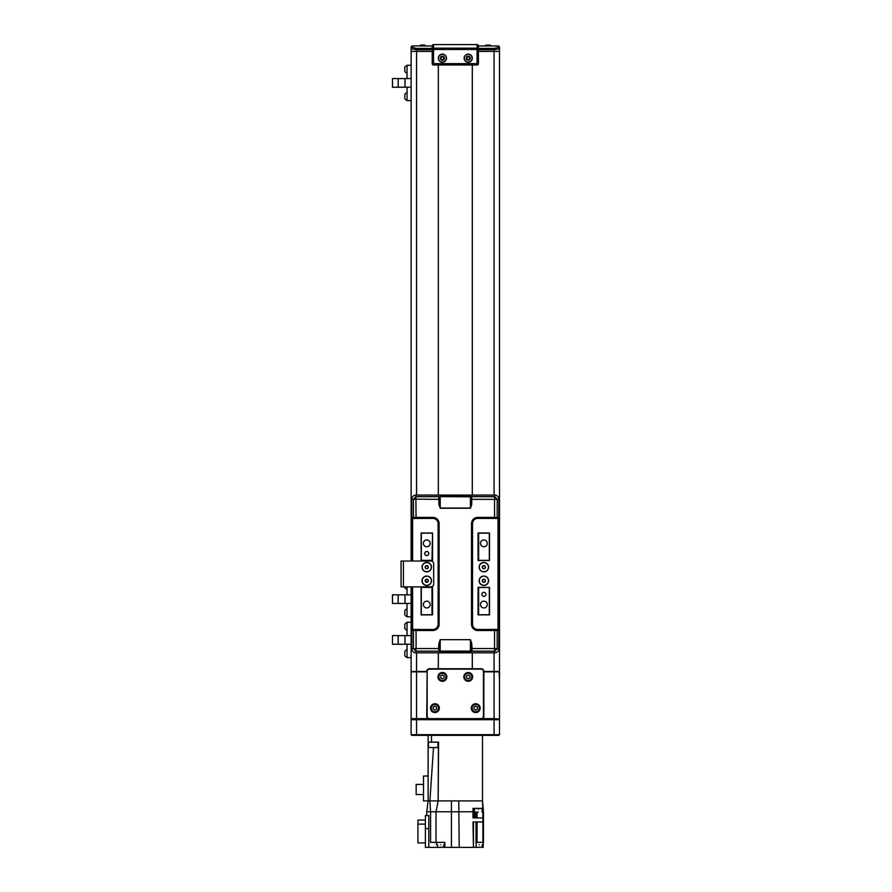 <?xml version="1.0" encoding="UTF-8"?>
<svg xmlns="http://www.w3.org/2000/svg" width="892" height="892" viewBox="0 0 892 892"><rect width="100%" height="100%" fill="white"/><g stroke="black" fill="none" stroke-linecap="round" stroke-linejoin="round"><path stroke-width="1.34" d="M411.123 51.401L411.123 48.792L416.564 49.729L432.196 49.729L432.196 51.401L411.123 51.401L411.123 78.596L405.001 78.596L405.001 87.226L392.491 87.226L392.491 78.596L405.001 78.596M411.123 78.596L411.123 561.035M411.123 586.869L411.123 594.83L405.001 594.83L405.001 603.46L392.491 603.46L392.491 594.83L405.001 594.83M411.123 594.83L411.123 635.617L405.001 635.617L405.001 644.247L392.491 644.247L392.491 635.617L405.001 635.617M411.123 635.617L411.123 671.453L426.755 671.453A2.721 2.721 0 0 1 429.476 668.732L481.145 668.732A2.721 2.721 0 0 1 483.865 671.453L483.865 716.321A2.721 2.721 0 0 1 481.145 719.041L481.145 718.629A2.308 2.308 0 0 0 483.464 716.321L483.464 671.453A2.308 2.308 0 0 0 481.145 669.134L429.476 669.134A2.308 2.308 0 0 0 427.168 671.453L427.168 716.321A2.308 2.308 0 0 0 429.476 718.629L481.145 718.629M438.318 64.993L438.318 495.082M438.318 652.821L438.318 668.732M472.314 64.993L472.314 495.082M472.314 652.821L472.314 668.732M478.435 51.401L499.509 51.401L499.509 47.321L499.509 671.453L483.464 671.453M438.34 64.993L438.34 495.082M438.34 652.821L438.34 668.732M472.281 64.993L472.281 495.082M472.281 652.821L472.281 668.732M472.058 57.612A3.88 3.88 0 0 0 467.642 54.367A3.88 3.88 0 0 0 464.397 58.783A3.88 3.88 0 0 0 468.813 62.027A3.88 3.88 0 0 0 472.058 57.612M470.251 57.891A2.04 2.04 0 0 0 467.921 56.185A2.04 2.04 0 0 0 466.215 58.504A2.04 2.04 0 0 0 468.534 60.21A2.04 2.04 0 0 0 470.251 57.891M467.664 59.664L468.434 59.541L467.664 59.664A1.572 1.572 0 0 0 469.214 59.418L468.434 59.541L469.214 59.418A1.572 1.572 0 0 0 468.802 56.731A1.572 1.572 0 0 0 467.252 56.977L466.683 58.437L467.664 59.664A1.572 1.572 0 0 1 466.683 58.437L467.252 56.977L468.802 56.731L467.252 56.977A1.572 1.572 0 0 0 466.683 58.437M468.802 56.731L469.783 57.958L468.802 56.731L469.783 57.958L469.214 59.418L469.783 57.958M442.399 62.273A4.081 4.081 0 0 0 446.479 58.203A4.081 4.081 0 0 0 442.399 54.122A4.081 4.081 0 0 0 438.318 58.203A4.081 4.081 0 0 0 442.399 62.273M468.233 62.273A4.081 4.081 0 0 0 472.314 58.203A4.081 4.081 0 0 0 468.233 54.122A4.081 4.081 0 0 0 464.152 58.203A4.081 4.081 0 0 0 468.233 62.273M432.196 51.401L432.196 63.633L477.075 63.633L477.075 48.179A1.36 1.293 0 0 1 478.435 49.473L478.435 63.633A1.36 1.36 0 0 1 477.075 64.993L433.557 64.993A1.36 1.36 0 0 1 432.196 63.633L432.196 45.96L412.483 45.96L412.483 47.454L416.564 48.413L432.196 48.413M494.068 495.082L494.068 49.729L499.509 48.792A1.36 1.338 180 0 0 498.149 47.454L498.149 45.96A1.36 1.36 0 0 1 499.509 47.321A1.36 1.36 0 0 0 498.149 45.96L478.435 45.96L478.435 49.473L433.557 49.473L433.557 48.179L477.075 48.179L477.075 44.6L433.557 44.6A1.36 1.36 0 0 0 432.196 45.96A1.36 1.36 0 0 1 433.557 44.6L433.557 48.179A1.36 1.293 180 0 0 432.196 49.473L433.557 49.473L433.557 64.993A1.36 1.36 0 0 1 432.196 63.633M477.075 44.6A1.36 1.36 0 0 1 478.435 45.96A1.36 1.36 0 0 0 477.075 44.6L474.354 44.6M478.435 49.729L494.068 49.729L494.068 48.413L498.149 47.454M412.483 47.454A1.36 1.338 0 0 0 411.123 48.792L411.123 47.321A1.36 1.36 0 0 1 412.483 45.96A1.36 1.36 0 0 0 411.123 47.321A1.36 1.36 0 0 1 412.483 45.96L416.564 45.96M498.149 45.96L494.068 45.96M418.259 45.96L427.101 45.96M446.268 58.225A3.88 3.88 0 0 0 442.432 54.323A3.88 3.88 0 0 0 438.518 58.17A3.88 3.88 0 0 0 442.365 62.072A3.88 3.88 0 0 0 446.268 58.225M444.439 58.214A2.04 2.04 0 0 0 442.41 56.163A2.04 2.04 0 0 0 440.358 58.181A2.04 2.04 0 0 0 442.376 60.232A2.04 2.04 0 0 0 444.439 58.214M443.971 58.214L443.168 59.563L441.596 59.552L440.826 58.181L441.618 56.832A1.572 1.572 0 0 0 440.826 58.181L441.596 59.552L443.168 59.563A1.572 1.572 0 0 0 443.19 56.843A1.572 1.572 0 0 0 441.618 56.832L440.826 58.181L441.596 59.552A1.572 1.572 0 0 0 443.168 59.563L443.971 58.214L443.19 56.843L441.618 56.832L443.19 56.843L443.971 58.214L443.19 56.843M440.826 58.181A1.572 1.572 0 0 0 441.596 59.552M489.741 45.079L485.906 45.079A4.092 4.092 0 0 0 484.847 45.96M424.469 45.079L420.645 45.079A4.092 4.092 0 0 0 419.575 45.96M483.865 607.943A3.401 3.401 0 0 0 487.266 604.553A3.401 3.401 0 0 0 483.865 601.152A3.401 3.401 0 0 0 480.465 604.553A3.401 3.401 0 0 0 483.865 607.943M483.865 596.391A2.04 2.04 0 0 0 485.906 594.351A2.04 2.04 0 0 0 483.865 592.31A2.04 2.04 0 0 0 481.825 594.351A2.04 2.04 0 0 0 483.865 596.391M483.865 546.763A3.401 3.401 0 0 0 487.266 543.362A3.401 3.401 0 0 0 483.865 539.961A3.401 3.401 0 0 0 480.465 543.362A3.401 3.401 0 0 0 483.865 546.763M426.755 607.943A3.401 3.401 0 0 0 430.156 604.553A3.401 3.401 0 0 0 426.755 601.152A3.401 3.401 0 0 0 423.365 604.553A3.401 3.401 0 0 0 426.755 607.943M426.755 555.593A2.04 2.04 0 0 0 428.796 553.553A2.04 2.04 0 0 0 426.755 551.512A2.04 2.04 0 0 0 424.715 553.553A2.04 2.04 0 0 0 426.755 555.593M426.755 546.763A3.401 3.401 0 0 0 430.156 543.362A3.401 3.401 0 0 0 426.755 539.961A3.401 3.401 0 0 0 423.365 543.362A3.401 3.401 0 0 0 426.755 546.763M431.996 560.354L421.325 560.354L421.325 533.16L432.542 533.16L431.996 560.354M431.996 614.744L431.996 587.415L421.325 587.415L421.325 614.744L431.996 614.744M478.636 533.16L489.307 533.16L489.307 560.354L478.636 560.354L478.636 533.16M478.636 614.744L478.636 587.549L489.307 587.415L489.307 614.744L478.636 614.744M431.483 567.156A4.716 4.716 0 0 0 426.755 562.439A4.716 4.716 0 0 0 422.039 567.156A4.716 4.716 0 0 0 426.755 571.872A4.716 4.716 0 0 0 431.483 567.156M431.483 580.748A4.716 4.716 0 0 0 426.755 576.031A4.716 4.716 0 0 0 422.039 580.748A4.716 4.716 0 0 0 426.755 585.475A4.716 4.716 0 0 0 431.483 580.748M430.97 561.035L403.418 561.035L403.418 586.869L430.97 586.869A2.721 2.721 0 0 0 433.69 584.149L433.69 563.755A2.721 2.721 0 0 0 430.97 561.035M403.418 586.869L401.065 586.869L401.065 561.035L403.418 561.035M488.593 567.156A4.716 4.716 0 0 0 483.865 562.439A4.716 4.716 0 0 0 479.149 567.156A4.716 4.716 0 0 0 483.865 571.872A4.716 4.716 0 0 0 488.593 567.156M488.593 580.748A4.716 4.716 0 0 0 483.865 576.031A4.716 4.716 0 0 0 479.149 580.748A4.716 4.716 0 0 0 483.865 585.475A4.716 4.716 0 0 0 488.593 580.748M471.745 504.348L470.43 508.239L440.202 508.239L438.886 504.348L438.797 496.733A0.68 0.636 41.9 0 1 439.455 497.346L440.202 508.061L470.43 508.061L471.177 497.346A0.68 0.636 -41.9 0 1 471.835 496.733L471.745 504.348L471.087 504.303L471.087 497.245A0.68 0.636 -41.9 0 1 471.745 496.632L470.43 496.331L471.177 497.346M472.102 649.253L471.433 648.596L472.091 648.551L471.745 651.272A0.68 0.636 -138.1 0 1 471.087 650.658L471.177 650.558A0.68 0.636 41.9 0 0 471.835 651.171L494.748 651.171L494.748 652.81L415.884 652.821L494.748 652.821A4.07 4.07 0 0 0 498.818 648.74L498.829 648.74A4.081 4.081 0 0 1 494.748 652.821A4.081 4.081 0 0 0 498.829 648.74L498.829 517.382L498.829 518.475L477.755 518.408A5.24 5.24 0 0 0 472.515 523.637L472.515 624.266A5.24 5.24 0 0 0 477.755 629.496L498.015 629.429L498.015 518.207L498.829 518.475L498.818 499.163A4.07 4.07 0 0 0 494.748 495.093L415.884 495.093A4.07 4.07 0 0 0 411.814 499.163A4.081 4.081 0 0 1 415.884 495.082L494.748 495.082L415.884 495.082L415.884 496.733L438.886 496.632A0.68 0.636 41.9 0 1 439.544 497.245L440.202 496.811L440.202 508.239M439.455 650.558A0.68 0.636 -41.9 0 1 438.797 651.171L415.884 651.171L416.073 648.551L438.541 648.551L438.886 643.556L439.544 643.6L439.544 650.658A0.68 0.636 138.1 0 1 438.886 651.272L438.541 648.551L440.202 651.093L470.43 651.093L470.43 639.843L471.087 643.6L471.745 643.556L472.091 648.551L494.558 648.551L494.748 651.171L497.178 648.74L494.558 648.551L494.558 630.51L477.755 630.51A6.244 6.244 0 0 1 471.511 624.266L471.511 523.637A6.244 6.244 0 0 1 477.755 517.393L498.829 517.382L498.829 499.163L497.178 499.163L497.178 517.382A0.814 0.792 90 0 0 497.97 518.207M471.745 651.272L470.43 651.573L471.087 650.658L471.087 643.6L471.433 648.596M439.198 648.596L440.202 639.843L440.202 651.573L470.43 651.573M438.886 643.556L440.202 639.664L470.43 639.664L471.745 643.556M496.197 629.429L498.829 629.429L495.461 629.73L495.305 630.521L494.558 630.51L494.558 629.496M415.181 518.442L415.326 517.382L432.876 517.393A6.244 6.244 0 0 1 439.12 523.637L439.12 624.266A6.244 6.244 0 0 1 432.876 630.51L416.073 630.51L416.073 648.551L413.453 648.74L413.453 630.521L411.814 630.521L411.803 629.429L411.803 586.869L411.814 648.74L411.803 629.429L432.876 629.496A5.24 5.24 0 0 0 438.117 624.266L438.117 523.637A5.24 5.24 0 0 0 432.876 518.408L414.423 518.475L432.876 518.152A5.486 5.486 0 0 1 438.362 523.637L438.362 624.266A5.486 5.486 0 0 1 432.876 629.752L414.423 629.707M415.884 652.81L415.884 651.171L413.453 648.74L411.803 648.74A4.07 4.07 0 0 0 415.884 652.81A4.081 4.081 0 0 1 411.803 648.74A4.081 4.081 0 0 0 415.884 652.821L494.748 652.81M416.073 629.496L416.073 630.51L413.453 630.521A0.814 0.792 -90 0 0 412.662 629.707M495.45 629.473L477.755 629.752A5.486 5.486 0 0 1 472.258 624.266L472.258 523.637A5.486 5.486 0 0 1 477.755 518.152L494.558 518.152L494.558 499.364L497.178 499.163L494.748 496.733L494.748 495.082A4.081 4.081 0 0 1 498.829 499.163A4.081 4.081 0 0 0 494.748 495.082M471.433 499.319L494.558 499.364L494.748 496.733L471.745 496.632M439.455 497.346L439.544 504.303L438.886 504.348M414.423 518.475L411.803 518.475L411.803 499.163L411.803 561.035L411.803 517.382L413.453 517.382L413.453 499.163L439.198 499.319M416.073 518.408L415.884 496.733L413.453 499.163L411.814 499.163A4.081 4.081 0 0 1 415.884 495.082M421.113 614.878L432.542 614.878L432.542 587.415L421.113 587.415L421.113 614.878M432.542 560.488L432.542 533.026L421.113 533.026L421.113 560.488L432.542 560.488M494.558 518.408L496.197 518.475M496.197 518.207L498.015 518.207M489.507 587.415L478.09 587.415L478.09 614.878L489.507 614.878L489.507 587.415M478.09 533.026L478.09 560.488L489.507 560.488L489.507 533.026L478.09 533.026M412.617 561.035L412.617 518.207L414.423 518.207L411.803 518.475M415.181 629.473L415.326 630.521M495.45 518.442L495.305 517.382M427.703 571.627A4.571 4.571 0 0 1 422.284 568.092A4.571 4.571 0 0 1 425.818 562.685A4.571 4.571 0 0 1 431.226 566.208A4.571 4.571 0 0 1 427.703 571.627M425.595 568.204A1.572 1.572 0 0 0 427.078 568.695L428.249 567.647A1.572 1.572 0 0 1 427.078 568.695L425.595 568.204A1.572 1.572 0 0 1 425.272 566.665L425.595 568.204L425.272 566.665L426.432 565.617L425.272 566.665A1.572 1.572 0 0 1 426.432 565.617L425.272 566.665M426.432 565.617L427.926 566.108L426.432 565.617A1.572 1.572 0 0 1 428.249 567.647L427.926 566.108L428.249 567.647M427.703 585.219A4.571 4.571 0 0 1 422.284 581.696A4.571 4.571 0 0 1 425.818 576.277A4.571 4.571 0 0 1 431.226 579.811A4.571 4.571 0 0 1 427.703 585.219M425.595 581.796L427.078 582.286L425.428 581.038L425.595 581.796A1.572 1.572 0 0 0 427.078 582.286L425.595 581.796A1.572 1.572 0 0 1 425.272 580.268L425.428 581.038L426.432 579.22L425.272 580.268A1.572 1.572 0 0 1 427.926 579.7L426.432 579.22L427.926 579.7L428.249 581.238A1.572 1.572 0 0 1 427.078 582.286L428.249 581.238L427.078 582.286L428.249 581.238L427.926 579.7A1.572 1.572 0 0 1 428.249 581.238M483.709 568.717L485.148 568.07A1.572 1.572 0 0 1 483.709 568.717L482.438 567.803L483.709 568.717A1.572 1.572 0 0 1 482.438 567.803L482.594 566.242L482.438 567.803A1.572 1.572 0 0 1 484.033 565.595L482.594 566.242L484.033 565.595A1.572 1.572 0 0 1 485.304 566.509L484.033 565.595L485.304 566.509L485.148 568.07L485.304 566.509A1.572 1.572 0 0 1 485.148 568.07L485.304 566.509M480.164 564.48A4.571 4.571 0 0 1 486.541 563.443A4.571 4.571 0 0 1 487.578 569.821A4.571 4.571 0 0 1 481.201 570.858A4.571 4.571 0 0 1 480.164 564.48M483.877 582.32L482.516 581.551L483.877 582.32A1.572 1.572 0 0 1 482.516 581.551L482.505 579.978L482.516 581.551A1.572 1.572 0 0 1 483.854 579.187L482.505 579.978L483.854 579.187A1.572 1.572 0 0 1 485.226 579.956L483.854 579.187L485.226 579.956L485.237 581.528L485.226 579.956A1.572 1.572 0 0 1 483.877 582.32L485.237 581.528M479.896 578.495A4.571 4.571 0 0 1 486.129 576.778A4.571 4.571 0 0 1 487.835 583.011A4.571 4.571 0 0 1 481.613 584.717A4.571 4.571 0 0 1 479.896 578.495M499.509 719.721L498.829 719.041L499.509 719.721L499.509 734.673L498.829 735.354L411.803 735.354L411.123 734.673L499.509 734.673L499.509 719.721L411.123 719.721L411.803 719.041L499.096 719.041L494.068 718.629L494.068 671.854L483.865 671.854M494.068 735.354L494.068 718.629L482.583 718.629M426.755 671.854L411.123 671.854L411.123 718.629L428.048 718.629M416.564 735.354L416.564 652.821M411.803 719.041L411.123 718.629M499.509 679.604L499.096 671.453M499.509 718.629L499.509 671.854L494.068 671.854L494.068 652.821M468.233 681.31A4.415 4.415 0 0 0 472.648 676.883A4.415 4.415 0 0 0 468.233 672.468A4.415 4.415 0 0 0 463.818 676.883A4.415 4.415 0 0 0 468.233 681.31M442.399 681.31A4.415 4.415 0 0 0 446.814 676.883A4.415 4.415 0 0 0 442.399 672.468A4.415 4.415 0 0 0 437.972 676.883A4.415 4.415 0 0 0 442.399 681.31M475.715 712.585A4.415 4.415 0 0 0 480.13 708.159A4.415 4.415 0 0 0 475.715 703.743A4.415 4.415 0 0 0 471.288 708.159A4.415 4.415 0 0 0 475.715 712.585M434.917 712.585A4.415 4.415 0 0 0 439.332 708.159A4.415 4.415 0 0 0 434.917 703.743A4.415 4.415 0 0 0 430.502 708.159A4.415 4.415 0 0 0 434.917 712.585M429.476 718.629L429.476 719.041A2.721 2.721 0 0 1 426.755 716.321L427.168 671.453M468.445 673.148A3.735 3.735 0 0 1 471.968 677.095A3.735 3.735 0 0 1 468.021 680.618A3.735 3.735 0 0 1 464.498 676.671A3.735 3.735 0 0 1 468.445 673.148M466.494 677.764L468.122 678.834L469.861 677.953L469.972 676.013L468.345 674.943L466.605 675.813L466.494 677.764M435.129 704.424A3.735 3.735 0 0 1 438.652 708.371A3.735 3.735 0 0 1 434.705 711.894A3.735 3.735 0 0 1 431.182 707.947A3.735 3.735 0 0 1 435.129 704.424M433.178 709.04L434.805 710.11L436.545 709.229L436.656 707.278L435.028 706.208L433.289 707.088L433.178 709.04M475.927 704.424A3.735 3.735 0 0 1 479.439 708.371A3.735 3.735 0 0 1 475.503 711.894A3.735 3.735 0 0 1 471.98 707.947A3.735 3.735 0 0 1 475.927 704.424M473.964 709.04L475.603 710.11L477.343 709.229L477.454 707.278L475.826 706.208L474.076 707.088L473.964 709.04M442.61 673.148A3.735 3.735 0 0 1 446.134 677.095A3.735 3.735 0 0 1 442.187 680.618A3.735 3.735 0 0 1 438.663 676.671A3.735 3.735 0 0 1 442.61 673.148M440.659 677.764L442.287 678.834L444.026 677.953L444.138 676.013L442.51 674.943L440.771 675.813L440.659 677.764M407.042 644.247L407.042 657.616L411.123 657.616M411.123 644.247L405.001 644.247M398.2 644.247L398.2 635.617M407.042 635.617L407.042 622.259L411.123 622.259M407.042 630.209A4.092 4.092 0 0 1 404.801 628.381L404.801 624.3A4.092 4.092 0 0 1 407.042 622.46M407.042 657.404A4.092 4.092 0 0 1 404.801 655.575L404.801 651.494A4.092 4.092 0 0 1 407.042 649.655M407.042 603.46L407.042 616.818L411.123 616.818M411.123 603.46L405.001 603.46M398.2 603.46L398.2 594.83M407.042 586.869L407.042 594.83M407.042 589.422A4.092 4.092 0 0 1 404.801 587.583L404.801 586.869M407.042 616.617A4.092 4.092 0 0 1 404.801 614.778L404.801 610.697A4.092 4.092 0 0 1 407.042 608.868M407.042 87.226L407.042 100.584L411.123 100.584M411.123 87.226L405.001 87.226M398.2 87.226L398.2 78.596M407.042 78.596L407.042 65.239L411.123 65.239M407.042 73.189A4.092 4.092 0 0 1 404.801 71.349L404.801 67.279A4.092 4.092 0 0 1 407.042 65.439M407.042 100.383A4.092 4.092 0 0 1 404.801 98.544L404.801 94.474A4.092 4.092 0 0 1 407.042 92.634M446.067 811.776L451.43 811.776L451.43 800.893L482.505 800.893L482.505 735.354M428.115 776.018L423.499 776.018L423.499 800.893L428.115 800.893L426.755 811.776L430.557 811.776L429.877 800.893L428.115 800.893L428.115 735.354L428.115 742.155L438.585 742.155L438.173 800.893L436.01 811.776L430.557 811.776L430.557 842.371L444.84 842.371L444.84 847.4L451.43 847.4L451.43 811.776L472.994 811.776L472.994 808.375L482.795 808.375L482.505 800.893L483.464 811.776L483.464 842.371M478.29 809.323C483.464 809.323 483.464 809.323 478.29 809.323C473.117 809.323 473.117 809.323 478.29 809.323M478.29 812.043C483.208 812.043 483.208 812.043 478.29 812.043C473.384 812.043 473.384 812.043 478.29 812.043M440.626 844.813C445.888 844.813 445.888 844.813 440.626 844.813C435.363 844.813 435.363 844.813 440.626 844.813M440.626 847.132C444.573 847.132 444.573 847.132 440.626 847.132C436.679 847.132 436.679 847.132 440.626 847.132L444.84 847.4M479.16 844.813C484.423 844.813 484.423 844.813 479.16 844.813C473.897 844.813 473.897 844.813 479.16 844.813M479.16 847.132C483.107 847.132 483.107 847.132 479.16 847.132C475.213 847.132 475.213 847.132 479.16 847.132L482.918 847.4L482.918 844.813M473.451 821.978L473.451 847.4L472.994 821.978L482.918 821.978L482.918 842.371L476.027 842.371L476.027 821.978M473.451 847.4L476.116 847.4L476.116 842.371L476.116 847.4L479.16 847.4M476.027 817.897L476.027 812.043M428.115 800.893L451.876 800.893M458.756 800.893L459.202 847.4L472.994 847.4M429.888 800.893L433.523 747.596M438.585 742.155L438.173 800.893L438.429 742.155M428.796 828.612L425.395 828.612L425.395 815.578L428.796 815.578L428.796 847.4L440.626 847.4M425.395 828.612L425.395 847.4L428.796 847.4M425.395 820.071L417.924 820.071L417.924 842.918L425.395 842.918M425.395 824.108L417.924 824.108M426.755 811.776L426.755 815.578M474.622 812.043L474.622 817.897L474.622 812.043M473.451 811.776L474.488 811.776M423.499 784.414L416.151 784.414L416.151 794.538L423.499 794.538M451.43 811.776L436.01 811.776L436.01 842.371M473.451 808.375L473.451 817.897M482.918 821.978L482.918 817.897L472.994 817.897L472.994 811.776M451.43 847.4L459.202 847.4M482.795 808.375L482.918 817.897M473.942 808.375L474.488 811.096M435.285 747.596L433.066 747.596M499.509 734.673L498.829 735.354M411.123 734.673L411.123 719.721L411.123 734.673M416.564 48.413L416.564 495.082M478.435 48.413L494.068 48.413M478.435 63.633L477.075 63.633L477.075 64.993M438.518 498.661L439.176 498.784M471.177 650.558L471.455 649.12M440.202 639.664L470.43 639.664M497.97 629.707A0.814 0.792 -90 0 0 497.178 630.521L497.178 648.74L498.818 648.74L498.818 630.521L495.305 630.521M438.886 651.272L440.202 651.573M470.43 508.239L470.43 496.811L438.886 496.632M440.202 496.331L470.43 496.331M412.662 518.207A0.814 0.792 90 0 0 413.453 517.382L415.326 517.382M412.617 586.869L412.617 629.429L414.423 629.429M477.755 630.51L477.755 629.496M471.511 624.266L472.515 624.266M471.511 523.637L472.515 523.637M477.755 517.393L477.755 518.408M432.876 629.496L432.876 630.51M438.117 624.266L439.12 624.266M438.117 523.637L439.12 523.637M432.876 518.408L432.876 517.393M468.021 680.484A3.601 3.601 0 0 0 471.835 677.095A3.601 3.601 0 0 0 468.434 673.293A3.601 3.601 0 0 0 464.632 676.682A3.601 3.601 0 0 0 468.021 680.484M434.716 711.76A3.601 3.601 0 0 0 438.518 708.371A3.601 3.601 0 0 0 435.129 704.568A3.601 3.601 0 0 0 431.315 707.958A3.601 3.601 0 0 0 434.716 711.76M475.503 711.76A3.601 3.601 0 0 0 479.305 708.371A3.601 3.601 0 0 0 475.915 704.568A3.601 3.601 0 0 0 472.113 707.958A3.601 3.601 0 0 0 475.503 711.76M442.187 680.484A3.601 3.601 0 0 0 445.989 677.095A3.601 3.601 0 0 0 442.599 673.293A3.601 3.601 0 0 0 438.797 676.682A3.601 3.601 0 0 0 442.187 680.484M477.053 821.978L477.053 842.371M477.053 812.043L477.053 817.897M431.516 735.354L431.516 742.155M428.439 742.155L428.439 747.463L437.827 747.596M491.057 45.96A4.092 4.092 0 0 0 489.987 45.079M425.785 45.96A4.092 4.092 0 0 0 424.715 45.079M482.304 808.375L482.304 809.323M482.104 809.323L482.104 812.043M444.707 842.371L444.707 844.813M443.692 844.813L443.692 847.132M483.241 842.371L483.241 844.813M482.215 844.813L482.215 847.132M437.571 844.813L437.571 847.132M436.545 842.371L436.545 844.813M474.488 809.323L474.488 812.043M474.288 808.375L474.288 809.323M483.185 844.813L483.185 847.4M437.961 742.155L437.961 747.463"/></g></svg>
